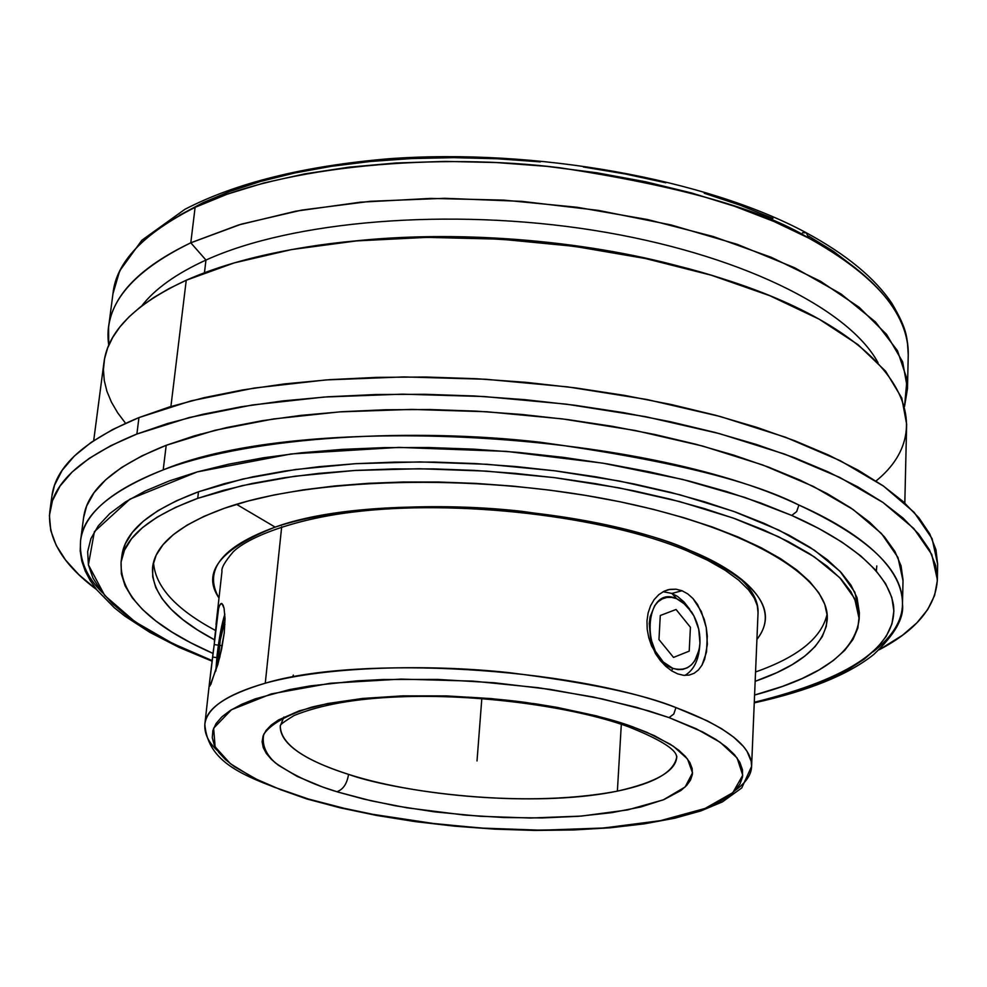 <?xml version="1.0" encoding="UTF-8"?>
<svg xmlns="http://www.w3.org/2000/svg" width="987" height="987" viewBox="0 0 987 987"><rect width="100%" height="100%" fill="white"/><g stroke="black" fill="none" stroke-linecap="round" stroke-linejoin="round"><path stroke-width="1.48" d="M806.317 232.796L808.809 238.138C876.074 275.731 909.224 314.668 908.25 354.938C908.793 306.069 859.319 264.886 808.809 238.138L806.317 232.796L802.48 232.735M808.637 236.103L833.201 251.154L855.815 268.316M336.937 791.734C343.192 789.464 347.066 783.678 348.547 774.376C387.274 788.712 515.769 810.524 617.381 791.13C656.491 782.296 676.292 770.736 676.798 756.412L676.798 756.412C674.676 771.735 654.874 783.308 617.381 791.13L621.317 724.273L617.381 791.13C545.823 806.206 423.879 798.508 348.547 774.376C347.066 783.678 343.192 789.464 336.937 791.734L338.418 792.191L336.937 791.734C313.669 784.838 293.114 775.19 275.25 762.803C265.552 753.932 261.728 744.408 263.776 734.254C270.783 724.051 286.798 715.007 311.806 707.111C369.841 693.022 460.041 693.54 525.726 702.448C572.682 709.776 607.77 717.697 630.977 726.198L596.728 715.945L557.063 707.371L535.744 703.867L491.316 698.599L446.235 695.897L402.634 695.86L362.476 698.463L327.548 703.546L299.246 710.825L278.581 719.905L271.314 724.989L266.145 730.343L263.085 735.932L262.123 741.681L263.221 747.541L266.33 753.451L271.376 759.336L278.285 765.172L297.272 776.461L322.391 786.923L336.937 791.734M627.794 726.518L632.494 726.728L654.282 735.623L673.578 746.406L687.507 758.978L692.529 772.846L685.163 786.972L663.289 799.865L627.498 809.945L581.368 816.089L530.451 818.026L480.2 816.286L434.588 811.857L395.639 805.836L363.759 799.075L338.418 792.191L370.989 800.765L406.928 807.81L464.593 815.077L503.789 817.52L542.184 817.939L578.567 816.311L611.755 812.659L640.6 807.033L663.98 799.581L680.919 790.501L686.681 785.418L690.53 780.051L692.38 774.413L692.171 768.565L689.864 762.569L685.434 756.474L678.896 750.342L670.259 744.235L646.966 732.354L630.977 726.198L632.494 726.728L627.794 726.518L623.932 723.792M217.411 750.601C208.491 742.446 204.297 733.711 204.827 724.372C206.776 707.938 226.924 694.219 265.269 683.201C359.009 654.862 570.807 667.15 675.972 707.593L673.763 714.07L669.05 717.598L636.442 707.321L593.298 697.007L538.52 687.729L472.983 681.116L400.932 679.105L330.398 683.251L271.277 693.91L231.464 709.739L213.636 728.221L215.104 746.814L230.378 763.691L253.733 778.04L280.69 789.723L306.673 798.915L339.207 807.255L377.922 815.398L425.138 822.664L480.398 828.031L541.431 830.215L603.612 827.994L660.402 820.666L705.026 808.464L732.823 792.684L742.742 775.251L737.116 758.004L720.165 742.286L696.254 728.776L669.05 717.598L673.763 714.07L675.972 707.593L707.309 720.843L721.448 728.628L733.723 737.19L743.396 746.431L746.986 751.28L751.193 761.322L751.588 766.443C751.403 774.709 745.913 782.703 735.142 790.427M102.29 592.533C86.449 576.852 79.207 559.604 80.552 540.827C83.932 513.684 111.482 490.033 163.213 469.886C254.214 435.366 416.218 427.852 540.506 442.275C664.51 459.411 750.638 480.324 798.902 505.048L796.669 511.599L791.734 515.436L744.864 497.436L682.498 479.398L602.761 463.137L506.43 451.38L398.921 447.395L291.128 453.958L197.338 471.885L129.914 499.163L94.394 531.648L88.411 564.86L104.733 595.482L135.071 621.798L172.528 643.401L212.291 660.661L188.554 650.889L165.619 639.921L145.163 628.361L127.434 616.295L112.654 603.81L101.081 590.991L92.914 577.938L88.386 564.774L87.67 551.61L90.927 538.594L98.268 525.874L109.791 513.573L125.509 501.877L145.397 490.921L169.369 480.891L197.264 471.909L228.836 464.149L263.776 457.721L301.726 452.762L342.205 449.369L384.72 447.604L428.716 447.53L473.587 449.147L518.706 452.441L563.454 457.376L607.19 463.865L649.347 471.823L689.358 481.113L726.703 491.588L760.952 503.086L791.734 515.436L818.741 528.464L841.751 541.974L860.615 555.792L875.247 569.746L885.623 583.687L891.804 597.443L893.877 610.879L891.964 623.883L886.24 636.331L876.912 648.126L864.18 659.193L848.302 669.445L829.512 678.846L808.057 687.322L784.184 694.86L754.278 702.275C851.016 678.402 897.442 646.214 893.556 605.71C887.93 568.574 840.788 537.002 791.734 515.436L796.669 511.599L798.902 505.048C851.436 528.218 902.821 563.404 902.476 604.069C902.365 620.539 892.569 636.467 873.088 651.839M686.668 550.672L689.975 550.475C736.043 568.981 785.294 603.563 756.918 639.403C779.471 610.324 757.152 580.677 689.975 550.475L686.668 550.672M907.472 388.644L904.536 406.496L907.004 379.168L897.479 350.706L875.481 321.959L840.986 293.929L794.523 267.699L737.277 244.344L671.049 224.937L598.282 210.379L521.839 201.36L444.853 198.301L370.52 201.286L301.788 210.083L241.223 224.172L190.799 242.802L205.962 260.062C291.733 220.915 449.147 207.369 593.347 230.255C737.684 253.104 848.413 308.055 878.011 362.636C848.413 308.055 737.684 253.104 593.347 230.255C449.147 207.369 291.733 220.915 205.962 260.062L204.445 272.782L205.962 260.062C176.352 273.584 154.922 288.883 141.672 305.982C154.922 288.883 176.352 273.584 205.962 260.062L190.799 242.802L238.607 224.962L295.705 211.193L360.403 202.187L430.554 198.412L503.641 200.102L576.914 207.245L647.657 219.558L713.256 236.522L771.489 257.385L820.542 281.283L859.159 307.29L886.597 334.433L902.636 361.822L907.472 388.644L908.25 354.938C907.127 338.455 908.237 330.99 891.952 303.465C874.988 278.1 846.427 254.523 806.268 232.772C706.877 179.165 535.447 147.927 388.249 158.796C303.626 166.1 235.856 182.94 184.914 209.306L141.844 240.26L119.686 270.87L112.962 293.744C115.997 262.345 143.374 233.549 195.105 207.356C284.108 164.545 440.547 152.825 560.197 167.815C679.562 186.037 762.42 209.478 808.809 238.138L774.03 221.507L734.834 206.369L691.788 193.033L645.572 181.768L596.975 172.811L546.835 166.359L496.042 162.534L445.544 161.399L396.243 162.966L348.991 167.173L304.601 173.909L263.776 183.002L227.109 194.229L195.105 207.356C144.46 232.327 117.083 261.123 112.962 293.744L108.582 327.178C112.604 295.273 140.006 267.156 190.799 242.802L195.105 207.356L190.799 242.802C130.247 272.412 102.895 306.562 108.755 345.265L108.582 327.178M348.867 241.642C453.354 229.576 581.688 239.446 683.09 267.354C581.688 239.446 453.354 229.576 348.867 241.642M125.546 423.263L117.65 412.763L111.42 402.104L106.929 391.308L104.252 380.464L103.438 369.582L104.56 358.737L107.645 347.967L112.752 337.357L119.896 326.956L129.087 316.815L140.339 307.006L153.639 297.593L168.962 288.648L186.247 280.234C135.305 303.91 107.867 331.311 103.956 362.451L93.691 440.658M170.911 406.496L186.247 280.234L170.911 406.496M937.354 579.751L937.638 564.219L932.098 538.655L914.147 512.352L883.501 486.085L840.332 460.732L785.455 437.216L720.239 416.502L646.732 399.464L567.5 386.867L485.518 379.242L403.917 376.923L325.846 379.933L254.14 388.064L191.231 400.821L138.945 417.587C84.685 440.14 55.679 466.296 51.904 496.066L49.819 511.463C53.532 482.063 82.55 456.253 136.885 434.033L138.945 417.587L136.885 434.033L167.494 423.534L202.298 414.404L240.964 406.804L283.047 400.882L328.054 396.774L375.393 394.541L424.447 394.282L474.5 395.984L524.85 399.649L574.755 405.238L623.513 412.64L670.432 421.745L714.872 432.392L756.252 444.421L794.091 457.623L827.957 471.798L857.543 486.727L882.588 502.198L902.957 518.002L918.589 533.942L929.458 549.821L935.664 565.465L937.317 580.714L934.603 595.445L927.718 609.522L916.911 622.834L902.426 635.295L879.195 649.779C916.343 630.237 935.738 606.906 937.354 579.751L931.79 554.497L913.789 528.501L883.069 502.531L839.801 477.437L784.788 454.143L719.412 433.614L645.732 416.699L566.316 404.152L484.136 396.54L402.351 394.158L324.118 397.045L252.277 404.991L189.245 417.538L136.885 434.033L110.704 445.729L89.126 458.424L72.224 471.934L60.022 486.085L52.459 500.668L49.424 515.535L50.756 530.525L56.259 545.466L65.71 560.221L78.874 574.681L96.578 589.56C62.847 564.564 47.265 538.532 49.819 511.463M902.476 604.069L903.019 580.775L897.96 557.445L881.391 533.449L853.089 509.502L813.3 486.394L762.741 464.976L702.744 446.075L635.147 430.48L562.294 418.883L486.875 411.752L411.727 409.408L339.676 411.875L273.35 418.969L214.944 430.295L166.198 445.297C114.566 465.913 87.029 490.058 83.587 517.731L80.552 540.827C82.834 514.683 110.384 491.045 163.213 469.886L166.198 445.297L163.213 469.886C300.912 412.208 642.685 430.246 798.902 505.048C868.807 537.557 903.339 570.56 902.476 604.069C904.252 618.01 894.641 634.851 873.655 654.566C848.24 674.8 808.439 690.9 754.253 702.88M265.269 683.201L281.69 526.737L265.269 683.201C326.783 666.114 429.592 664.078 508.601 672.591C587.586 682.486 643.376 694.157 675.972 707.593C726.864 726.839 752.069 746.468 751.588 766.443L741.755 787.934L722.435 801.876L700.992 810.882L674.75 818.211L644.277 823.849L610.299 827.785L573.57 829.981L534.88 830.437L495.042 829.166L454.859 826.193L415.145 821.603L376.713 815.459L340.355 807.872L306.871 798.976C248.86 777.929 208.343 766.109 204.827 724.372C205.814 708.641 225.961 694.922 265.269 683.201M209.367 684.361L218.571 608.56L219.657 605.352L220.829 603.662L222.001 603.588L224.061 608.226L225.024 618.553L224.246 632.963L221.619 649.187L217.782 664.658L209.886 686.039L209.589 681.906L213.537 649.199M218.571 608.56L219.657 605.352L221.47 603.427L223.111 605.13L224.061 608.226L225.024 618.553L224.246 632.963L219.793 657.182L210.799 684.534M214.352 641.143L217.584 613.174M216.807 657.626L212.698 657.058L216.807 657.626M694.108 673.294L689.123 675.108L683.596 675.318L677.724 673.887L671.691 670.852L665.843 666.385L660.365 660.587L651.617 646.016L648.78 637.75L647.201 629.299L646.978 620.885L648.126 612.939L650.581 605.722L654.208 599.528L658.81 594.63L664.165 591.188L668.705 589.609L676.046 589.202L682.042 590.732L687.791 593.915L692.997 598.554L697.562 604.513L704.249 619.293L706.248 627.572L707.371 644.301L704.693 659.143L701.991 665.164L698.451 669.926L694.108 673.294L689.136 675.108L683.596 675.318L677.724 673.887L671.691 670.852L665.843 666.385L660.365 660.587L655.541 653.715L648.78 637.75L647.201 629.299L646.978 620.885L648.126 612.939L650.581 605.722L654.208 599.528L658.81 594.63L664.165 591.188L669.976 589.35L676.046 589.202L682.042 590.732L671.913 593.434L682.042 590.732L687.791 593.915L692.997 598.554L701.338 611.508L706.248 627.572L707.284 635.986L706.507 652.086L701.991 665.164L698.451 669.926M699.734 645.856L699.364 649.384C697.797 661.956 692.973 670.629 684.904 675.416C693.059 670.568 697.895 661.771 699.401 649.027M689.802 609.361L684.053 601.996L677.501 596.407L671.913 593.434L663.079 591.731L671.913 593.434L676.626 598.665L671.913 593.434L677.501 596.407L684.053 601.996L689.802 609.361M859.146 615.802L859.356 612.68L854.865 592.262L839.986 571.263L814.571 550.327L778.879 530.118L733.6 511.365L679.944 494.795L619.552 481.064L554.472 470.75L487.06 464.285L419.796 461.916L355.184 463.705L295.495 469.516L242.74 479.028L198.486 491.785L197.721 498.349L175.612 507.33L157.155 517.139L142.461 527.65L131.567 538.717L124.461 550.203L121.093 561.985L121.352 573.928L125.127 585.896L132.246 597.801L142.547 609.51L155.823 620.946L171.861 632.001L190.466 642.623L213.093 653.468C150.579 625.955 119.908 595.506 121.068 562.134C124.078 537.508 149.617 516.25 197.721 498.349L198.486 491.785C150.419 509.798 124.868 531.191 121.845 555.94L121.068 562.121M215.808 671.123L218.793 642.315L224.851 614.222C221.828 623.537 219.225 637.343 217.029 655.652L215.808 671.123M153.516 562.368C155.144 586.525 175.772 609.213 215.4 630.409C175.772 609.213 155.144 586.525 153.516 562.368M275.163 527.12L236.535 504.332L275.163 527.12C370.199 492.279 584.279 503.987 689.975 550.475C657.231 535.003 600.997 521.938 521.259 511.266C441.485 502.247 337.517 506.047 275.163 527.12C221.816 546.601 203.1 570.227 219.003 598.023C201.496 572.571 220.224 548.945 275.163 527.12M671.394 670.666L672.949 668.409C639.86 657.65 644.141 583.749 676.626 598.665L686.113 605.117L693.861 615.802L698.71 629.114L699.956 643.092L699.141 649.668L694.786 660.784L691.393 664.88L687.347 667.792L682.819 669.383L677.958 669.593L672.949 668.409L663.313 662.055L655.393 651.272L650.445 637.713L649.236 623.5L650.112 616.85L654.64 605.747L658.119 601.712L662.228 598.924L666.793 597.456L671.653 597.369L676.626 598.665L682.486 601.971L691.714 612.1C698.105 622.538 700.782 633.765 699.746 645.794C696.452 664.498 687.52 672.036 672.949 668.409L671.394 670.666M224.37 508.28C309.659 477.905 473.02 473.205 608.819 499.545C744.914 525.775 829.771 576.642 827.266 619.17C824.836 644.745 800.802 665.46 755.166 681.314L776.744 672.69L792.117 664.695L804.948 655.997L815.028 646.658L822.208 636.726L826.304 626.301L827.192 615.456L824.75 604.291L818.877 592.903L809.55 581.417L796.756 569.955L780.544 558.654L760.977 547.637L738.227 537.064L712.491 527.046L684.003 517.756L653.098 509.292L620.107 501.791L585.451 495.375L549.549 490.12L512.87 486.11L475.907 483.408L439.129 482.038L403.017 482.014L368.065 483.334L334.679 485.974L303.28 489.86L274.238 494.931L247.836 501.112L224.37 508.28L204.025 516.349L186.962 525.195L173.28 534.695L163.015 544.713L156.193 555.138L152.775 565.847L152.677 576.729L155.798 587.672L162.004 598.554L171.146 609.287L183.051 619.787L197.536 629.965L214.475 639.786C171.701 617.122 151.073 592.94 152.578 567.266C155.341 544.355 179.276 524.702 224.37 508.28M755.548 671.962C797.94 657.071 821.776 637.812 827.081 614.198C821.776 637.812 797.94 657.071 755.548 671.962M197.721 498.349L223.333 490.354L252.228 483.457L284.108 477.77L318.653 473.402L355.431 470.429L394.01 468.924L433.885 468.899L474.537 470.404L515.399 473.39L555.928 477.831L595.58 483.667L633.839 490.81L670.185 499.138L704.2 508.527L735.451 518.854L763.63 529.945L788.453 541.666L809.698 553.83L827.217 566.304L840.936 578.937L850.806 591.558L856.864 604.044L859.171 616.27L857.826 628.114L852.978 639.49L844.786 650.285L833.46 660.426L819.173 669.852L802.172 678.501L782.666 686.323L754.586 695.033C820.382 677.403 855.248 652.037 859.183 618.923L854.68 598.603L839.789 577.716L814.337 556.865L778.607 536.755L733.292 518.076L679.587 501.569L619.133 487.874L553.991 477.585L486.517 471.12L419.204 468.739L354.53 470.491L294.805 476.24L242.012 485.678L197.721 498.349M859.356 612.791L857.049 597.727L851.004 585.18L841.134 572.485L827.439 559.802L809.932 547.279L788.712 535.053L763.913 523.283L735.759 512.142L704.533 501.791L670.555 492.353L634.234 484L596.025 476.844L556.409 470.996L515.917 466.543L475.08 463.557L434.477 462.076L394.64 462.113L356.085 463.656L319.332 466.654L284.824 471.058L252.956 476.795L224.086 483.741L198.486 491.785L176.389 500.816L157.945 510.686L143.251 521.259L132.357 532.4L125.25 543.948L121.87 555.792M216.03 624.475L221.976 571.448C221.174 568.154 224.925 561.603 233.253 551.795C248.058 537.249 292.794 519.532 351.397 512.265C457.018 498.805 604.612 516.102 686.89 550.758L707.63 560.271L724.989 570.165L738.732 580.196L748.541 589.868L754.228 598.06L757.288 605.673L758.041 612.693C758.559 600.664 751.588 588.4 737.129 575.89M308.326 798.989L273.658 786.984L258.73 780.483L234.474 766.714L225.443 759.558L218.658 752.291L214.241 745L212.279 737.721L212.871 730.553L216.067 723.57L221.902 716.821L230.378 710.418L241.482 704.41L255.139 698.882L289.734 689.555L310.362 685.891L357.269 680.833L383.03 679.512L437.685 679.426L494.327 682.77L550.154 689.395L602.452 698.944L648.78 710.911L669.05 717.598L702.806 731.996L715.994 739.522L726.592 747.147L734.55 754.784L739.843 762.359L742.483 769.798L742.508 777.028L739.979 783.974L734.994 790.587L727.653 796.805L718.08 802.604L706.421 807.909L692.812 812.708L660.402 820.666L641.92 823.775L601.28 828.179L579.468 829.462L533.72 830.166L486.332 828.414L438.697 824.281L369.854 813.88L348.3 809.377L308.326 798.989M903.031 579.912L901.045 565.835L894.888 551.425L884.438 536.842L869.658 522.234L850.572 507.774L827.242 493.648L799.828 480.027L768.565 467.135L733.736 455.13L695.749 444.212L655.023 434.539L612.1 426.273L567.55 419.549L521.963 414.478L475.993 411.123L430.27 409.543L385.448 409.741L342.131 411.702L300.899 415.379L262.271 420.696L226.689 427.544L194.562 435.785L166.198 445.297L141.844 455.908L121.635 467.456L105.695 479.781L94.036 492.71L86.622 506.084L83.574 517.805M283.923 717.018L280.283 725.901C279.444 748.121 318.653 764.937 348.547 774.376C303.243 759.854 280.493 743.704 280.283 725.901L280.222 725.963C280.9 725.198 277.729 725.581 294.114 715.501C320.516 704.78 355.468 698.562 398.945 696.871C476.536 693.651 572.065 706.347 627.979 726.58C682.955 748.368 675.145 756.696 676.835 756.486L676.798 756.227M293.324 675.096L292.683 676.983M51.892 496.202L54.569 485.135L62.144 470.355L74.358 456.019L91.236 442.324L112.802 429.444L138.945 417.587L169.517 406.915L204.26 397.638L242.851 389.902L284.861 383.869L329.769 379.65L377.022 377.355L425.952 377.022L475.894 378.7L526.133 382.351L575.927 387.953L624.561 395.392L671.37 404.547L715.698 415.28L756.992 427.408L794.732 440.733L828.525 455.032L858.036 470.12L883.02 485.752L903.339 501.729L918.922 517.842L929.779 533.905L935.96 549.747L937.638 564.256M190.664 437.673L200.78 434.009M876.789 565.921L876.37 571.029M904.82 503.062L906.646 424.213L901.773 398.02L885.635 371.235L858.036 344.673L819.198 319.196L769.872 295.73L711.319 275.225L645.35 258.508L574.224 246.318L500.545 239.175L427.075 237.361L356.578 240.902L291.572 249.575L234.24 262.9L186.247 280.234C218.793 265.725 259.001 254.646 306.858 246.997C432.627 226.492 602.638 239.57 723.792 279.087C896.282 333.495 945.669 424.595 876 481.014M179.424 215.314L202.878 202.73L230.057 191.367L260.741 181.411L294.62 173.009L331.324 166.322L370.421 161.473L411.431 158.562L453.81 157.649L496.992 158.747L540.37 161.88M583.366 166.988L625.376 173.996L665.843 182.792M704.249 193.242L740.077 205.173L772.944 218.411M477.017 760.928L481.816 698.599M215.252 644.733L222.309 645.72M224.925 624.549L224.382 622.871L220.224 640.292L217.979 663.967M658.971 639.576L673.529 657.416L689.21 651.136L690.419 627.263L676.058 609.485L660.278 615.506L658.971 639.576M204.827 724.372L209.589 681.906M859.356 612.68L859.183 618.824M668.705 589.609L667.138 590.029M758.041 612.693L751.588 766.443M80.552 540.827L80.218 551.067L81.835 561.196L85.24 571.091L90.31 580.677L96.899 589.955L114.258 607.671L124.893 616.135L149.765 632.297L179.042 647.361L212.217 661.253"/></g></svg>
